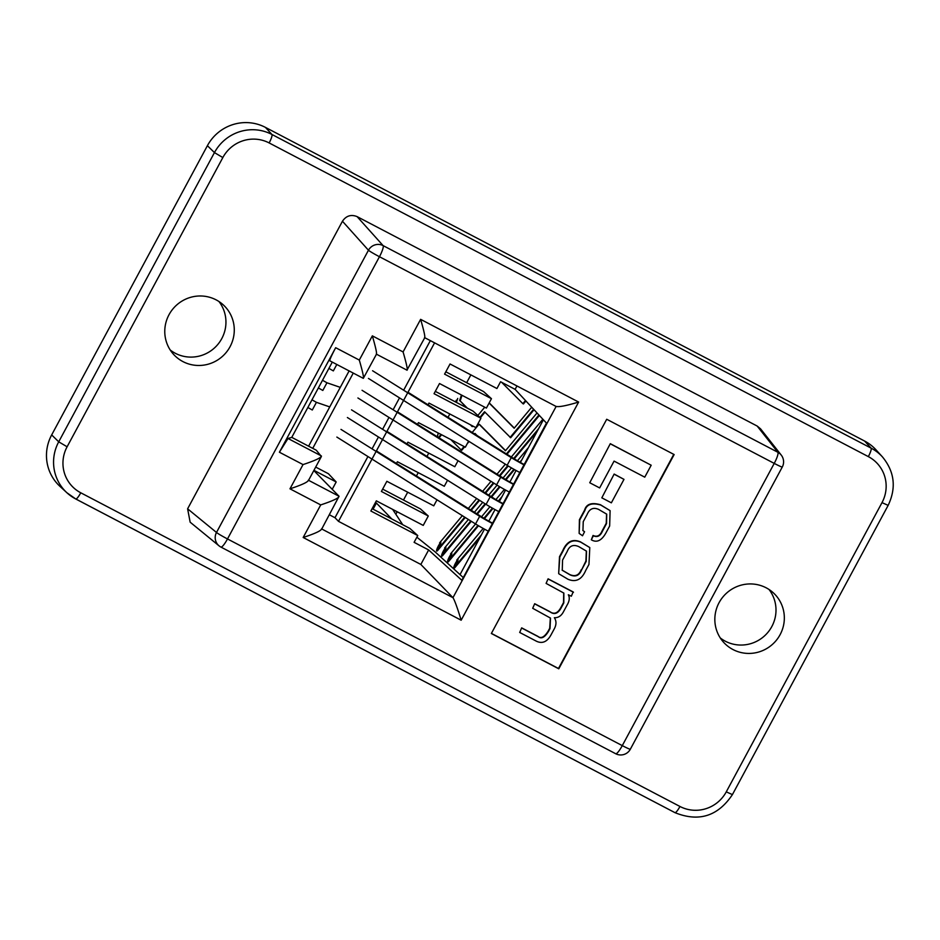 <?xml version="1.0" encoding="UTF-8"?>
<svg xmlns="http://www.w3.org/2000/svg" width="940" height="940" viewBox="0 0 940 940"><rect width="100%" height="100%" fill="white"/><g stroke="black" fill="none" stroke-linecap="round" stroke-linejoin="round"><path stroke-width="1.41" d="M216.141 299.872A35.109 34.392 135.2 0 0 172.279 309.718A35.109 34.392 135.2 0 0 173.618 354.415A35.109 34.392 135.2 0 0 182.912 361.583A35.109 34.392 135.2 0 0 227.668 350.538A35.109 34.392 135.2 0 0 223.368 304.96A35.109 34.392 135.2 0 0 216.141 299.872M170.199 349.974A34.627 33.922 135.2 0 0 175.287 353.264A34.627 33.922 135.2 0 0 217.68 344.616A34.627 33.922 135.2 0 0 218.95 301.517M766.206 587.829A35.109 34.392 135.2 0 0 722.343 597.676A35.109 34.392 135.2 0 0 723.683 642.373A35.109 34.392 135.2 0 0 732.965 649.54A35.109 34.392 135.2 0 0 777.721 638.495A35.109 34.392 135.2 0 0 773.432 592.917A35.109 34.392 135.2 0 0 766.206 587.829M720.263 637.931A34.627 33.922 135.2 0 0 725.351 641.221A34.627 33.922 135.2 0 0 767.733 632.561A34.627 33.922 135.2 0 0 769.014 589.474M332.231 489.305L336.179 481.973L313.937 470.329M336.179 481.973L328.413 473.725L315.699 467.074M353.252 373.098L312.738 448.356M329.399 514.791L334.981 517.717L367.928 456.535M372.064 448.873L378.456 436.983M382.592 429.31L388.984 417.43M393.12 409.758L399.512 397.879M403.648 390.206L430.344 340.621M516.953 385.964L515.12 389.36L546.457 423.094L461.822 580.286L428.652 549.947L420.838 564.447L452.963 597.676C454.655 600.319 457.392 607.827 461.164 620.212L303.173 537.492L320.716 504.909L289.978 488.824L303.032 464.583L279.403 452.222L288.004 438.487L291.764 437.37L316.263 450.201L321.398 456.476L308.355 480.716M372.123 508.681L409.934 528.48L417.76 535.553L414.105 542.333L428.652 549.947M515.12 389.36L500.574 381.746L496.931 388.526L450.037 363.98L444.573 374.132L491.456 398.689L486.403 408.078L439.509 383.532L434.045 393.696L480.928 418.241L475.875 427.63L428.981 403.084L428.053 404.811M308.602 446.195L349.116 370.936M491.456 398.689L483.63 391.604L445.819 371.805M480.928 418.241L473.102 411.156L435.291 391.357M437.006 499.81L433.763 505.838L386.869 481.292L381.393 491.456L428.288 516.001L420.462 508.928L382.651 489.129M402.59 452.105L405.68 454.044M458.062 460.706L454.819 466.734L407.925 442.188L406.997 443.927M468.59 441.154L465.347 447.181L418.453 422.636L417.524 424.375M413.118 432.553L416.209 434.491M423.646 412.989L426.737 414.928M392.062 471.657L395.153 473.596M447.534 480.258L444.291 486.286L397.397 461.74L396.469 463.479M428.288 516.001L423.235 525.401L376.341 500.844L370.865 511.007L417.76 535.553M757.182 426.055L357.094 216.611L383.097 245.61A10.904 10.634 138.1 0 0 368.457 250.24L342.454 221.229L187.612 508.81L216.494 532.463L368.457 250.24A10.904 0.646 -151.7 0 0 379.454 256.726L227.492 538.949L622.28 745.62L774.231 463.397L379.454 256.726A10.904 2.091 -62.4 0 0 383.097 245.61L777.874 452.281L757.182 426.055L760.554 428.84L781.246 455.089A10.904 10.704 141.7 0 0 777.874 452.281A10.904 2.091 -62.4 0 1 774.231 463.397A10.904 0.646 -151.7 0 0 782.292 467.004A10.904 10.904 0 0 0 781.246 455.089M521.677 627.873L519.691 632.456L521.677 627.873L537.997 636.415C540.97 638.871 544.331 637.167 548.067 631.292L549.7 628.261L550.346 617.956M534.684 603.715L532.698 608.298L534.684 603.715L549.877 611.67C554.248 614.76 558.031 613.162 561.204 606.899L563.506 602.622L563.718 592.952M548.091 578.817L546.105 583.399L548.091 578.817L573.165 591.942L571.332 596.23L568.324 594.785C569.887 597.64 569.476 601.06 567.102 605.031L563.377 611.94C561.227 615.947 558.219 617.874 554.341 617.721C556.644 621.152 556.492 625.088 553.907 629.53L551.122 634.7C547.256 641.809 542.38 643.994 536.505 641.256L519.691 632.456M610.307 443.68L589.744 482.749L610.307 443.68L651.185 465.23L644.758 477.168L614.079 461.105L599.638 487.93L589.744 482.749M491.42 633.395L558.478 668.493L673.769 454.373M614.149 474.065L601.823 497.836L614.149 474.065L623.984 479.365L611.364 502.829L601.823 497.836M589.791 547.562L580.509 541.898C572.66 538.585 566.75 541.475 562.79 550.582L559.5 556.703L558.665 573.564L559.805 557.009L563.095 550.899C567.055 541.793 572.965 538.89 580.826 542.204L589.791 547.562L588.957 564.435L585.667 570.545C581.707 579.651 575.797 582.553 567.936 579.24L558.971 573.882M610.107 510.643L600.448 504.745C591.648 502.23 586.372 504.005 584.598 510.079L579.404 519.726L579.146 533.391L579.721 520.032L584.915 510.385C586.678 504.322 591.965 502.536 600.766 505.05L610.107 510.643L609.649 526.012L605.795 533.168C601.482 540.747 596.653 542.956 591.319 539.795L593.046 535.459C596.982 537.245 599.967 535.788 602.011 531.112L606.241 523.251L606.57 514.015M591.319 539.795L593.363 535.777C597.288 537.551 600.272 536.106 602.329 531.417L606.547 523.568L606.723 514.168L598.663 509.433C593.399 507.06 589.556 508.74 587.124 514.474L583.235 521.677L582.953 530.583L584.562 531.746L582.8 530.418M434.586 342.841L338.482 521.336L420.838 564.447M334.981 517.717L338.482 521.336M313.819 470.552L339.058 496.273L321.539 529.385M606.711 419.264L491.35 633.501L558.783 668.81L674.144 454.561L606.711 419.264M335.674 347.706L359.303 360.079C362.793 372.146 364.097 378.209 363.204 378.291L329.834 360.819C329.482 360.102 331.432 355.731 335.674 347.706L279.403 452.222M332.278 362.123L291.764 437.37M610.612 443.986L651.185 465.23M614.455 474.371L623.984 479.365M581.531 570.039C579.275 575.656 575.433 577.254 570.004 574.834L562.261 570.274L562.555 560.099L567.231 551.404C569.487 545.788 573.33 544.189 578.77 546.61L586.501 551.157L586.207 561.345L581.531 570.039L585.902 561.027L586.348 551.005M562.108 570.122L569.687 574.516C575.115 576.937 578.958 575.339 581.226 569.722M521.994 628.178L538.314 636.721C541.287 639.188 544.636 637.473 548.373 631.61L550.006 628.578L550.511 618.109L532.698 608.298M535.001 604.032L550.182 611.975C554.565 615.066 558.337 613.479 561.521 607.205L563.812 602.928L563.871 593.105L546.105 583.399M548.408 579.134L573.471 592.259M584.562 531.746L582.53 535.765L579.146 533.391M51.676 434.914A43.217 42.324 135.2 0 0 59.89 486.297L66.858 492.713A42.805 41.924 -44.8 0 1 58.715 441.823L214.449 152.597A42.805 41.924 -44.8 0 1 271.918 134.467L871.098 448.133A42.805 41.924 -44.8 0 1 882.425 456.875L876.045 449.872A43.217 42.324 135.2 0 0 864.612 441.048L265.421 127.382A43.217 42.324 135.2 0 0 207.399 145.688L51.676 434.914L58.715 441.823L67.104 446.782A34.486 33.781 135.2 0 0 80.769 492.795L679.961 806.473A34.486 33.781 135.2 0 0 726.268 791.856L882.002 502.63A34.486 33.781 135.2 0 0 868.337 456.617L269.146 142.939A34.486 33.781 135.2 0 0 222.839 157.556L67.104 446.782M342.454 221.229C346.167 215.765 351.055 214.226 357.094 216.611M615.594 753.668A10.904 2.091 -62.4 0 0 615.665 753.716L220.888 547.057A10.904 2.091 -62.4 0 1 220.818 547.01A10.904 10.657 -50.7 0 1 219.043 545.835L190.15 522.182L187.612 508.81M416.878 537.198L434.997 551.768L463.279 577.583M219.043 545.835A10.904 10.657 -50.7 0 1 216.494 532.463A10.904 0.646 -151.7 0 0 227.492 538.949A10.904 2.091 -62.4 0 1 220.888 547.057A10.904 10.904 0 0 1 219.043 545.835M288.004 438.487L321.386 455.959C321.292 457.698 315.17 460.577 303.032 464.583M308.332 480.187C308.249 481.938 302.128 484.805 289.978 488.824M308.567 480.305L339.046 496.261C339.011 498 332.901 500.879 320.716 504.909M321.515 528.856C321.468 530.595 315.358 533.473 303.173 537.492M321.75 528.985L452.963 597.676L556.128 406.468L424.751 337.695M555.975 406.362C558.619 407.243 566.174 405.81 578.629 402.062L461.164 620.212M424.528 337.542C425.432 337.519 424.128 331.456 420.627 319.341L578.629 402.062M376.259 354.051C377.14 353.981 375.836 347.918 372.346 335.85L403.084 351.936C406.585 364.038 407.878 370.102 406.973 370.137L424.821 337.578M363.31 378.362L376.541 354.075M373.086 509.186L376.399 503.041L375.436 502.536M402.72 524.696L392.615 509.363M391.792 518.974L376.399 503.041M395.834 514.251L397.173 511.76M403.483 500.033L407.702 492.196M416.432 475.981L418.23 472.644M426.96 456.429L428.757 453.092M448.016 417.325L449.814 413.988M456.123 402.261L456.993 400.663M466.651 382.709L470.87 374.884M328.906 368.386L333.348 370.901L336.802 364.485M307.85 407.49L312.291 410.005L316.416 402.332L329.752 406.914M311.986 399.817L316.416 402.332M322.514 380.265L326.944 382.78L340.28 387.362M326.944 382.78L322.82 390.453L318.378 387.938M438.24 432.988L437.312 436.759M438.275 433.011L437.347 436.783M455.877 402.132L456.335 400.17L455.829 402.109M455.559 401.968L455.759 401.145M483.195 528.433L456.723 560.123L457.287 560.428A4.912 0.94 -62.4 0 0 454.608 564.975A4.912 0.94 -62.4 0 0 453.82 568.289A4.912 0.94 -62.4 0 0 453.867 568.312A4.912 0.94 -62.4 0 0 454.995 567.513L479.917 537.68M456.723 560.123A4.912 0.94 117.6 0 1 457.851 559.323A4.912 0.94 117.6 0 1 457.897 559.359A4.912 0.94 117.6 0 1 457.099 562.672A4.912 0.94 117.6 0 1 454.42 567.22L454.995 567.513M475.558 523.956L450.542 553.907L451.106 554.201A4.912 0.94 -62.4 0 0 448.427 558.748A4.912 0.94 -62.4 0 0 447.64 562.061A4.912 0.94 -62.4 0 0 447.687 562.096A4.912 0.94 -62.4 0 0 448.803 561.298L478.495 525.742M450.542 553.907A4.912 0.94 117.6 0 1 451.67 553.108A4.912 0.94 117.6 0 1 451.705 553.143A4.912 0.94 117.6 0 1 450.918 556.445A4.912 0.94 117.6 0 1 448.239 560.992L448.803 561.298M468.39 519.468L444.608 547.949L445.184 548.243A4.912 0.94 -62.4 0 0 442.493 552.79A4.912 0.94 -62.4 0 0 441.706 556.104A4.912 0.94 -62.4 0 0 441.753 556.139A4.912 0.94 -62.4 0 0 442.881 555.329L471.304 521.301M444.608 547.949A4.912 0.94 117.6 0 1 445.736 547.139A4.912 0.94 117.6 0 1 445.783 547.174A4.912 0.94 117.6 0 1 444.996 550.488A4.912 0.94 117.6 0 1 442.305 555.035L442.881 555.329M462.327 515.672L439.591 542.885L440.155 543.191A4.912 0.94 -62.4 0 0 437.476 547.738A4.912 0.94 -62.4 0 0 436.689 551.052A4.912 0.94 -62.4 0 0 436.724 551.075A4.912 0.94 -62.4 0 0 437.852 550.276L465.241 517.494M439.591 542.885A4.912 0.94 117.6 0 1 440.707 542.086A4.912 0.94 117.6 0 1 440.754 542.121A4.912 0.94 117.6 0 1 439.967 545.435A4.912 0.94 117.6 0 1 437.288 549.982L437.852 550.276M501.619 382.286L522.875 403.671L523.439 403.965L525.93 400.992M471.234 510.314L479.576 500.327M485.569 493.147L493.911 483.16M499.916 475.981L508.258 465.993M514.251 458.814L537.116 431.437M506.966 454.255L539.372 415.457M450.801 439.568L461.164 450.002L461.74 450.295L464.642 446.817M467.168 443.798L469.107 441.471M439.015 437.84L441.6 434.75M505.567 450.613L479.635 424.528L479.071 424.234L472.186 432.471M479.917 417.325L484.558 411.755L510.667 437.735L534.049 409.734M470.353 424.739L472.186 426.584L473.267 426.267M480.375 417.736L485.005 412.202M467.345 408.136L460.177 400.934L461.998 395.305M514.286 428.076L489.211 402.861M484.464 518.598L492.948 508.446M498.893 501.326L500.562 499.34M477.309 514.121L485.639 504.134M491.644 496.954L500.021 486.908M505.99 479.776L514.486 469.601M454.42 567.22L481.397 534.919M438.487 437.5L441.024 434.456M461.164 450.002L464.078 446.524M474.571 433.963L475.005 433.446L477.085 435.537M506.425 453.914L538.937 414.998M537.034 412.942L505.438 450.765L479.071 424.234M457.721 398.419L456.417 402.426M472.186 426.584L472.691 425.961M510.103 437.441L533.626 409.276M531.711 407.22L514.168 428.229L489.117 403.037M484.735 407.208L477.849 415.457M466.781 407.843L460.177 400.934M459.613 400.628L461.434 395.012M542.874 419.228L511.337 456.993M505.332 464.172L497.002 474.16M490.997 481.339L482.655 491.326M476.662 498.505L468.32 508.493M437.288 549.982L464.701 517.164M470.693 509.974L479.036 499.998M485.04 492.819L493.371 482.831M499.375 475.652L507.718 465.664M513.71 458.485L538.596 428.687M504.404 489.411L495.897 499.598M489.94 506.731L481.55 516.777M448.239 560.992L477.955 525.425M483.924 518.269L492.396 508.129M498.341 501.02L502.042 496.579M522.875 403.671L525.495 400.534M528.398 447.628L517.423 460.776M511.478 467.897L503.065 477.955M497.072 485.134L488.73 495.122M482.725 502.312L474.395 512.288M442.305 555.035L470.764 520.96M476.768 513.78L485.111 503.793M491.103 496.614L499.481 486.591M505.45 479.447L513.922 469.295M519.867 462.174L521.829 459.836M460.024 574.61L484.5 529.149M488.824 521.136L495.028 509.598M499.352 501.584L505.555 490.046M509.88 482.032L516.084 470.494M520.408 462.48L543.39 419.792M351.525 409.852L490.21 496.731A17.449 1.034 28.3 0 0 502.923 503.969M386.928 431.354L494.605 498.811A10.904 0.646 28.3 0 0 503.1 503.617M347.389 417.524L486.074 504.404A17.449 1.034 28.3 0 0 498.788 511.63M336.861 437.077L475.546 523.956A17.449 1.034 28.3 0 0 488.26 531.182M376.399 450.906L484.077 518.363A10.904 0.646 28.3 0 0 492.572 523.169M340.997 429.404L479.682 516.295A17.449 1.034 28.3 0 0 492.396 523.521M372.581 370.748L511.266 457.627A17.449 1.034 28.3 0 0 523.98 464.853M407.984 392.25L515.661 459.707A10.904 0.646 28.3 0 0 524.156 464.513M368.445 378.421L507.13 465.3A17.449 1.034 28.3 0 0 519.844 472.526M357.917 397.973L496.602 484.852A17.449 1.034 28.3 0 0 509.315 492.078M397.456 411.802L505.132 479.259A10.904 0.646 28.3 0 0 513.628 484.065M362.053 390.3L500.738 477.179A17.449 1.034 28.3 0 0 513.452 484.406M359.303 360.079L372.346 335.85M403.084 351.936L420.627 319.341M75.823 498.999L674.861 812.595A8.307 1.598 -62.4 0 0 674.932 812.642L75.74 498.976A8.307 1.598 -62.4 0 1 75.67 498.929A42.805 41.924 -44.8 0 1 66.858 492.713L75.74 498.976A8.307 1.598 -62.4 0 0 80.769 492.795M207.399 145.688L214.449 152.597L222.839 157.556M265.421 127.382L271.918 134.467A8.307 1.598 -62.4 0 1 269.146 142.939M864.612 441.048L871.098 448.133A8.307 1.598 -62.4 0 1 868.337 456.617M630.329 749.227A10.904 0.646 -151.7 0 1 622.28 745.62A10.904 2.091 -62.4 0 1 615.665 753.716A10.904 10.904 0 0 0 630.329 749.227L782.292 467.004M726.268 791.856L732.413 794.606C717.925 816.273 698.761 822.277 674.932 812.642A8.307 1.598 -62.4 0 0 679.961 806.473M882.002 502.63L888.147 505.379L732.413 794.606M490.21 496.731L486.074 504.404M475.546 523.956L479.682 516.295M511.266 457.627L507.13 465.3M496.602 484.852L500.738 477.179M407.09 370.219L376.47 354.192M888.147 505.379C896.478 487.837 894.575 471.669 882.425 456.875"/></g></svg>
